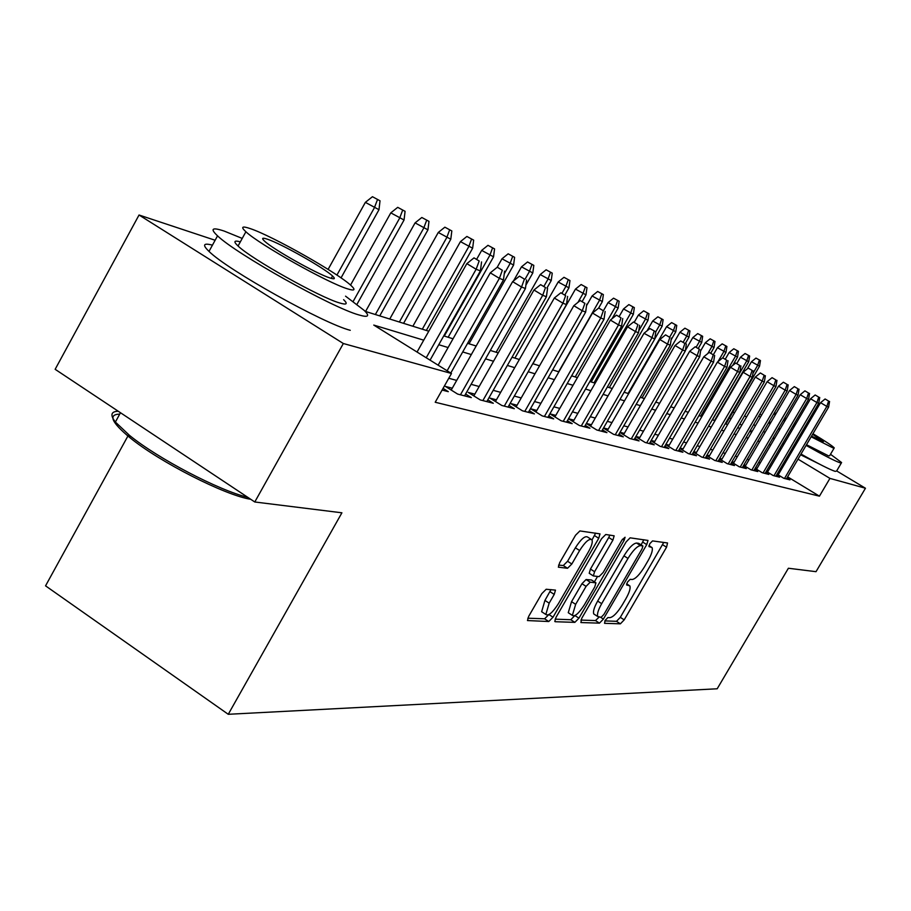 <?xml version="1.0" encoding="UTF-8"?>
<svg xmlns="http://www.w3.org/2000/svg" width="911" height="911" viewBox="0 0 911 911"><rect width="100%" height="100%" fill="white"/><g stroke="black" fill="none" stroke-linecap="round" stroke-linejoin="round"><path stroke-width="1.37" d="M605.155 620.402L604.54 623.318L620.391 623.819L624.194 619.856L666.556 547.215L667.535 542.967L652.527 540.906L649.828 543.673L648.951 546.577L652.037 547.522C653.005 549.823 651.684 554.207 648.063 560.675L644.487 566.813C639.59 574.716 635.491 578.952 632.188 579.498L630.161 579.328L627.44 582.118L626.574 584.953L629.831 585.853C630.742 588.13 629.444 592.401 625.914 598.686L622.35 604.802C617.464 612.693 613.342 616.975 609.96 617.647L607.888 617.567L605.155 620.402M818.875 463.801L800.587 454.76M546.179 589.258L541.806 593.642L528.71 616.314L527.469 620.562L548.775 621.518L553.023 617.214L598.743 538.287L600.007 533.88L579.886 530.942L575.558 535.224L559.627 562.793L558.363 567.189L567.542 568.282L571.835 563.989L579.624 550.517C585.238 541.76 589.349 538.185 591.968 539.802C592.856 541.977 591.729 545.894 588.586 551.554L558.42 603.651C552.658 612.602 548.468 616.212 545.837 614.47L549.162 603.162L554.23 594.416L555.482 590.123L546.179 589.258M836.662 470.93L865.45 488.239L816.017 571.675L788.391 568.248L717.185 688.784L228.262 714.292L341.91 512.802L254.784 501.984L343.345 343.515L139.041 215.007L215.121 240.253M865.45 488.239L829.932 478.389L798.013 459.144M423.729 340.179L373.772 325.079L451.48 373.487L435.207 402.252L819.444 496.165L829.932 478.389M451.48 373.487L343.345 343.515M581.753 618.273L580.911 622.555L599.461 623.147L603.389 619.081L646.742 544.607L647.994 540.428L630.127 537.832L626.13 541.886L581.753 618.273M555.118 619.161L570.776 619.719L574.852 622.361L555.198 621.723M609.869 535.053L608.742 537.513L612.898 540.143L614.151 535.816L605.758 534.495L601.59 538.663L556.017 617.328L554.788 621.473M612.898 540.143L594.587 571.709L593.334 575.934L599.062 576.629L603.139 572.495L622.019 539.961L625.06 537.251L624.183 540.257L578.94 618.17L574.852 622.361M777.083 474.21L783.756 478.275L789.962 479.869L786.922 478.024M766.288 471.363L773.166 475.531L779.554 477.182L776.445 475.291M755.151 468.402L762.222 472.707L768.827 474.415L765.639 472.479M743.638 465.362L750.926 469.791L757.747 471.556L754.467 469.564M731.749 462.207L739.254 466.785L746.303 468.596L742.943 466.557M719.439 458.939L727.183 463.665L734.471 465.544L731.021 463.437M706.708 455.557L714.691 460.442L722.241 462.389L718.688 460.226M693.533 452.061L701.766 457.106L709.578 459.121L705.934 456.889M679.868 448.44L688.386 453.644L696.471 455.739L692.724 453.439M665.713 444.67L674.504 450.068L682.897 452.232L679.037 449.863M651.023 440.765L660.122 446.344L668.822 448.599L664.848 446.162M635.776 436.711L645.193 442.495L654.212 444.83L650.124 442.313M619.935 432.486L629.683 438.487L639.055 440.913L634.842 438.316M603.469 428.102L613.57 434.331L623.306 436.847L618.968 434.171M586.331 423.535L596.807 430.003L606.942 432.623L602.456 429.855M568.487 418.775L579.362 425.494L589.918 428.227L585.283 425.357M555.778 415.393L550.028 413.89L561.187 420.802L572.188 423.649L567.394 420.677M536.83 410.417L530.874 408.857L542.239 415.917L553.706 418.878L548.752 415.803M517.061 405.224L510.889 403.607L522.47 410.815L534.438 413.901L529.302 410.713M496.415 399.804L490.027 398.13L501.824 405.475L514.316 408.709L509.01 405.395M474.847 394.144L468.208 392.402L480.234 399.906L493.306 403.277L487.795 399.838M452.266 388.211L445.377 386.401L457.641 394.076L471.317 397.606L465.601 394.03M442.108 390.056L448.303 391.662L443.053 388.382M819.444 496.165L787.605 476.852M779.793 472.114L778.7 471.454M770.752 466.626L769.51 465.874M760.275 462.89L758.635 462.446M748.99 459.827L747.168 459.326M737.341 456.662L735.302 456.115M725.293 453.393L723.038 452.778M712.823 450L710.341 449.328M699.933 446.504L697.2 445.752M686.575 442.871L683.58 442.051M672.728 439.113L669.46 438.225M658.38 435.207L654.804 434.24M643.485 431.165L639.59 430.106M628.032 426.963L623.784 425.813M611.964 422.602L607.352 421.349M595.259 418.058L590.26 416.703M577.87 413.343L572.45 411.863M559.775 408.424L553.888 406.83M540.895 403.3L534.529 401.569M521.217 397.948L514.316 396.069M500.651 392.356L493.193 390.329M479.163 386.526L471.101 384.328M456.684 380.411L448.781 378.27M778.711 473.959L777.425 473.618M768.087 471.169L766.629 470.782M757.121 468.288L755.47 467.855M745.79 465.305L743.945 464.826M734.084 462.23L732.045 461.695M721.979 459.053L719.724 458.461M709.464 455.773L706.97 455.113M696.516 452.368L693.772 451.651M683.102 448.838L680.096 448.053M669.198 445.194L665.907 444.329M654.793 441.402L651.194 440.469M639.841 437.485L635.924 436.449M624.308 433.397L620.049 432.281M608.184 429.161L603.549 427.954M591.41 424.754L586.388 423.444M573.953 420.176L568.51 418.741M128.645 434.695L45.55 585.841L228.262 714.292M744.492 415.997L746.644 416.794M254.784 501.984L55.15 369.308L139.041 215.007M732.797 412.114L734.562 412.706M792.638 450.25L791.522 449.601M783.528 444.841L782.287 444.078M774.259 439.011L772.892 438.1M752.076 431.438L750.334 430.391M741.736 425.198L739.8 424.036M731.032 418.753L729.472 417.807M365.106 311.323L428.785 331.217M443.748 335.886L453.04 338.79M467.582 343.333L476.168 346.009M490.323 350.439L498.249 352.91M512.028 357.214L519.35 359.503M532.776 363.694L539.54 365.812M552.624 369.9L558.876 371.847M571.63 375.833L577.403 377.644M589.85 381.527L595.179 383.189M607.341 386.993L612.249 388.53M624.126 392.231L628.647 393.654M640.251 397.276L644.419 398.574M655.761 402.127L659.587 403.311M670.701 406.784L674.208 407.877M685.072 411.282L688.295 412.284M698.942 415.61L701.88 416.532M712.3 419.789L714.987 420.62M725.202 423.809L727.638 424.572M737.659 427.703L739.869 428.398M749.696 431.461L751.689 432.087M770.74 445.024L769.135 444.534M759.626 441.664L757.815 441.118M748.136 438.191L746.12 437.587M736.247 434.604L734.027 433.932M723.96 430.892L721.512 430.151M711.252 427.043L708.553 426.234M698.077 423.068L695.127 422.169M684.434 418.946L681.2 417.967M670.28 414.664L666.75 413.605M655.59 410.235L651.752 409.073M640.342 405.623L636.163 404.359M624.502 400.84L619.958 399.462M608.024 395.864L603.093 394.372M590.886 390.682L585.534 389.065M573.03 385.285L567.223 383.531M554.412 379.659L548.126 377.758M534.985 373.795L528.186 371.734M514.715 367.668L507.347 365.436M493.511 361.257L485.552 358.854M471.329 354.561L462.708 351.953M448.098 347.535L438.772 344.722M790.19 454.418L789.085 453.758M781.114 448.952L779.873 448.201M604.87 620.903L616.496 621.313L620.311 617.351L663.72 542.444M641.105 544.858L643.826 539.722M580.876 620.072L595.487 620.573L598.994 617.225M601.135 617.305L603.891 614.458L642.027 548.912L642.904 545.996L640.57 545.587C637.222 546.031 633.031 550.301 627.986 558.42L601.681 603.663C598.174 609.937 596.864 614.23 597.764 616.542L601.135 617.305M638.884 543.457L642.699 545.871L638.884 543.457M594.803 614.629L593.767 613.957C592.856 611.645 594.166 607.352 597.662 601.078L623.944 555.858C628.977 547.739 633.179 543.468 636.527 543.047L638.679 543.332M608.742 537.513L590.453 569.056L589.212 573.281L593.334 575.923L589.212 573.281M597.525 576.492L594.416 581.856M575.661 604.335L572.359 615.369C574.852 616.929 578.861 613.399 584.384 604.802L594.712 587.003L595.953 582.835L590.203 582.186L586.08 586.365L575.661 604.335L571.539 601.67L568.259 612.704L569.238 613.342M595.6 582.619L591.49 579.977L595.589 582.619M571.539 601.67L581.958 583.712L586.08 579.533L591.49 579.977M570.776 619.719L574.807 615.642M542.74 612.454L541.635 611.725L544.937 600.417L550.996 589.588M590.954 539.164L587.72 537.114C585.101 535.486 580.979 539.05 575.365 547.807L579.624 550.517M558.557 565.093L563.294 565.549L567.576 561.267L575.365 547.807M592.025 539.916L595.669 533.106M527.788 618.205L544.596 618.797L548.741 614.686M760.457 360.562L755.971 358.091L760.457 360.562L759.535 366.199L751.45 361.758L747.339 368.83M759.387 360.118L757.61 365.413L752.93 373.442M759.535 366.199L725.862 424.014M751.45 361.758L755.971 358.091M828.6 401.056L825.104 398.984L828.6 401.056L826.846 406.42L828.6 407.115L786.375 478.947M784.508 478.469L826.846 406.42L820.549 402.696L778.176 474.882M825.104 398.984L820.549 402.696M828.6 407.115L829.568 401.444M806.098 445.399C823.521 455.204 834.909 461.023 840.238 462.856L841.605 462.56L830.502 454.27M761.642 415.063L759.751 414.254M801.008 454.054C818.431 463.836 829.83 469.62 835.205 471.386L836.605 471.044L841.286 463.095M834.043 448.246L829.659 455.694L828.634 455.899L806.508 444.705M811.166 436.779L833.258 448.053L834.26 447.893C832.472 445.935 825.366 441.22 812.954 433.727M805.073 429.07L803.957 428.421M795.861 423.809L794.586 423.103M786.25 418.559L784.792 417.785M776.104 413.492L774.384 412.785M785.749 419.402L784.189 418.821M783.972 419.185L785.259 420.244M793.196 425.471L794.438 426.246M802.432 431.017L803.548 431.666M811.519 436.164L823.339 441.619L812.612 434.308M804.743 429.616L803.639 428.979M795.508 424.401L794.233 423.706M773.86 413.696L775.318 414.835M783.358 420.244L784.735 421.121M792.821 426.109L794.073 426.86M802.101 431.598L803.206 432.247M798.548 440.172L797.444 439.523M789.427 434.775L788.174 434.023M780.112 429.024L778.723 428.147M770.717 422.693L769.271 421.542M753.761 424.526L755.378 425.779M763.498 431.393L765.035 432.406M773.2 437.587L774.589 438.453M782.686 443.384L783.938 444.135M791.955 448.861L793.071 449.51M758.749 415.974L760.389 417.204M768.542 422.784L770.08 423.786M778.256 428.956L779.645 429.81M787.764 434.729L789.017 435.481M797.045 440.207L798.15 440.856M242.235 238.42L224.254 231.098C212.092 227.044 209.86 228.627 217.547 235.847C236.268 254.044 332.367 307.759 358.854 314.921C368.351 317.723 370.117 316.208 364.149 310.366L345.554 296.166M343.606 299.673C348.059 304.001 346.738 305.094 339.644 302.964C320.046 297.487 251.311 258.975 238.056 246.004C233.227 241.495 233.99 240.105 240.333 241.859M347.524 288.833C354.573 291.053 355.837 290.051 351.327 285.803C338.926 273.63 272.548 236.029 250.423 228.661C241.996 225.769 240.493 226.805 245.89 231.758C259.293 244.478 328.062 283.059 347.524 288.833M267.458 239.217C262.197 237.429 261.252 238.09 264.623 241.199C273.129 249.329 317.176 274.086 330.033 277.992C334.724 279.495 335.567 278.846 332.572 276.033C324.475 268.141 281.419 243.784 267.458 239.217M118.305 411.271C110.948 411.408 109.98 414.995 115.39 422.044L129.464 435.344C157.808 458.529 219.061 490.517 247.746 497.304M250.719 499.285C225.461 495.482 159.607 462.036 129.931 437.679C111.37 422.26 107.976 414.414 119.74 414.118M212.434 245.15C203.29 242.747 202.151 244.831 209.006 251.402C227.499 269.975 323.564 323.564 350.257 330.306M749.628 356.019L745.05 353.502L749.628 356.019L748.705 361.747L740.472 357.226L736.817 363.5M748.523 355.552L746.713 360.927L712.448 419.834M748.705 361.747L714.531 420.483M740.472 357.226L745.05 353.502M738.445 351.327L733.788 348.765L738.445 351.327L737.523 357.146L729.13 352.546L725.315 359.128M737.306 350.849L735.462 356.303L700.696 416.156M737.523 357.146L732.649 365.527M729.13 352.546L733.788 348.765M726.91 346.476L722.161 343.868L726.91 346.476L725.976 352.398L717.424 347.717L713.415 354.641M725.737 345.986L723.858 351.532L717.982 361.656M725.976 352.398L722.799 357.864M717.424 347.717L722.161 343.868M714.987 341.477L710.147 338.812L714.987 341.477L714.042 347.49L705.342 342.718L700.593 350.917M713.78 340.965L711.855 346.59L707.858 353.491M714.042 347.49L710.808 353.092M705.342 342.718L710.147 338.812M818.716 397.094L815.163 394.987L818.716 397.094L816.928 402.548L818.738 403.254L775.887 476.237M773.963 475.747L816.928 402.548L810.551 398.767L767.529 472.114M815.163 394.987L810.551 398.767M818.738 403.254L819.718 397.492M808.512 392.994L804.914 390.865L808.512 392.994L806.69 398.54L808.558 399.269L765.069 473.447M763.076 472.934L806.69 398.54L800.211 394.702L756.551 469.256M804.914 390.865L800.211 394.702M808.558 399.269L809.549 393.415M797.968 388.781L794.324 386.617L797.968 388.781L796.112 394.406L798.047 395.158L753.887 470.554M751.837 470.03L796.112 394.406L789.541 390.512L745.198 466.307M794.324 386.617L789.541 390.512M798.047 395.158L799.038 389.202M787.081 384.408L783.38 382.21L787.081 384.408L785.191 390.136L787.184 390.91L742.34 467.582M740.222 467.036L785.191 390.136L778.518 386.173L733.48 463.266M783.38 382.21L778.518 386.173M787.184 390.91L788.186 384.852M702.666 336.296L697.735 333.597L702.666 336.296L701.721 342.422L692.838 337.56L685.368 350.496M701.413 335.772L699.454 341.5L696.175 347.159M701.721 342.422L698.304 348.344M692.838 337.56L697.735 333.597M775.83 379.898L772.061 377.666L775.83 379.898L773.894 385.717L775.956 386.515L730.406 464.496M728.219 463.927L773.894 385.717L767.119 381.698L721.364 460.112M772.061 377.666L767.119 381.698M775.956 386.515L776.969 380.354M689.934 330.955L684.901 328.188L689.934 330.955L688.978 337.184L679.925 332.23L642.061 397.845M688.636 330.408L686.632 336.227L683.204 342.16M688.978 337.184L685.368 343.436M679.925 332.23L684.901 328.188M764.181 375.23L760.355 372.963L764.181 375.23L762.2 381.14L764.34 381.982L718.062 461.308M715.795 460.727L762.2 381.14L755.333 377.052L708.838 456.855M760.355 372.963L755.333 377.052M764.34 381.982L765.365 375.708M676.759 325.421L671.623 322.596L676.759 325.421L675.791 331.763L666.556 326.707L628.089 393.472M675.415 324.851L673.366 330.761L669.744 337.047M675.791 331.763L671.1 339.883M666.556 326.707L671.623 322.596M752.122 370.39L748.25 368.09L752.122 370.39L750.106 376.414L752.315 377.279L705.285 458.005M702.939 457.402L750.106 376.414L743.125 372.257L695.856 453.484M748.25 368.09L743.125 372.257M752.315 377.279L753.351 370.891M663.106 319.681L657.879 316.812L663.106 319.681L662.138 326.149L652.709 320.991L647.049 330.83M661.716 319.101L659.632 325.113L655.795 331.775L649.873 328.552L655.818 331.786L654.724 339.097L601.647 431.256M662.138 326.149L654.736 339.006M652.709 320.991L657.879 316.812M739.641 365.391L735.701 363.045L739.641 365.391L737.58 371.506L739.869 372.405L692.053 454.6M689.627 453.963L737.58 371.506L730.485 367.292L682.43 450M735.701 363.045L730.485 367.292M739.869 372.405L740.905 365.903M648.974 313.748L643.633 310.822L648.974 313.748L648.006 320.33L638.372 315.081L634.238 322.266M647.539 313.145L645.398 319.26L638.805 330.739M648.006 320.33L609.322 387.608M638.372 315.081L643.633 310.822M726.693 360.198L722.696 357.818L726.693 360.198L724.587 366.427L726.967 367.361L678.353 451.059M675.825 450.41L724.587 366.427L717.378 362.134L668.515 446.39M722.696 357.818L717.378 362.134M726.967 367.361L728.014 360.733M634.329 307.599L628.863 304.604L634.329 307.599L633.35 314.306L623.511 308.943L619.218 316.424M632.838 306.973L630.651 313.202L591.205 381.948M633.35 314.306L594.018 382.836M623.511 308.943L628.863 304.604M713.279 354.823L709.202 352.398L713.279 354.823L711.115 361.166L713.586 362.123L664.142 447.392M661.523 446.709L711.115 361.166L703.793 356.793L654.075 442.644M709.202 352.398L703.793 356.793M713.586 362.123L714.645 355.37M619.138 301.222L613.547 298.17L619.138 301.222L618.148 308.055L608.092 302.577L603.549 310.514M617.59 300.562L615.346 306.905L575.228 376.96M618.148 308.055L612.021 318.748M608.092 302.577L613.547 298.17M699.352 349.243L695.207 346.772L699.352 349.243L697.143 355.689L699.694 356.691L649.395 443.577M646.685 442.883L697.143 355.689L689.695 351.247L639.101 438.749M695.207 346.772L689.695 351.247M699.694 356.691L700.764 349.813M603.367 294.595L597.65 291.474L603.367 294.595L602.365 301.564L592.082 295.973L586.559 305.652M601.75 293.923L599.461 300.379L558.648 371.779M602.365 301.564L598.652 308.066M592.082 295.973L597.65 291.474M684.89 343.447L680.676 340.93L684.89 343.447L682.624 350.018L685.277 351.054L634.09 439.626M631.266 438.897L682.624 350.018L675.051 345.497L623.557 434.718M680.676 340.93L675.051 345.497M685.277 351.054L686.359 344.028M586.98 287.717L581.138 284.528L586.98 287.717L585.978 294.834L575.467 289.106L532.924 363.751M585.306 287.011L582.972 293.593L577.961 302.372M585.978 294.834L582.243 301.393M575.467 289.106L581.138 284.528M669.858 337.412L665.577 334.861L669.858 337.412L667.547 344.119L670.302 345.189L618.182 435.526M615.255 434.763L667.547 344.119L659.837 339.518L607.398 430.527M665.577 334.861L659.837 339.518M670.302 345.189L671.384 338.027M569.956 280.565L563.977 277.308L569.956 280.565L568.954 287.83L558.181 281.977L514.886 358.114M568.225 279.836L565.811 286.532L562.007 293.228M568.954 287.83L564.957 294.845M558.181 281.977L563.977 277.308M654.724 339.097L644.009 333.289L590.601 426.166M654.223 331.149L651.855 337.981L598.607 430.47M649.873 328.552L644.009 333.289M552.248 273.129L546.122 269.793L552.248 273.129L551.235 280.542L540.212 274.553L496.119 352.25M550.438 272.366L547.978 279.199L543.969 286.236M551.235 280.542L546.976 288.035M540.212 274.553L546.122 269.793M637.951 324.623L633.521 321.982L637.951 324.623L635.525 331.593L638.509 332.754L584.452 426.815M581.275 425.995L635.525 331.593L627.542 326.821L573.11 421.634M633.521 321.982L627.542 326.821M638.509 332.754L639.613 325.295M533.812 265.386L527.537 261.969L533.812 265.386L532.798 272.958L521.502 266.832L513.519 280.907M531.922 264.6L529.393 271.558L525.123 279.108M532.798 272.958L525.886 285.143M521.502 266.832L527.537 261.969M621.006 317.837L616.485 315.138L621.006 317.837L618.512 324.931L621.621 326.149L566.528 422.192M563.226 421.337L618.512 324.931L610.381 320.068L554.901 416.919M616.485 315.138L610.381 320.068M621.621 326.149L622.725 318.52M514.601 257.323L508.167 253.816L514.601 257.323L513.588 265.055L501.995 258.781L497.19 267.299M512.642 256.492L510.035 263.598L504.25 273.835M513.588 265.055L469.04 343.789M501.995 258.781L508.167 253.816M603.333 310.753L598.732 307.998L603.333 310.753L600.77 317.996L604.016 319.271L547.864 417.363M544.414 416.475L600.77 317.996L592.492 313.042L535.93 412M598.732 307.998L592.492 313.042M604.016 319.271L605.132 311.471M494.571 248.908L487.977 245.321L494.571 248.908L493.546 256.822L481.668 250.388L476.783 259.054M492.521 248.043L489.856 255.296L444.283 336.057M493.546 256.822L448.144 337.264M481.668 250.388L487.977 245.321M584.896 303.352L580.205 300.55L584.896 303.352L582.254 310.753L585.648 312.086L528.38 412.341M524.782 411.408L582.254 310.753L573.828 305.697L516.127 406.864M580.205 300.55L573.828 305.697M585.648 312.086L586.775 304.115M473.663 240.128L466.887 236.45L473.663 240.128L472.638 248.213L460.442 241.62L412.877 326.24M471.522 239.229L468.778 246.63L422.317 329.19M472.638 248.213L426.337 330.454M460.442 241.62L466.887 236.45M565.629 295.631L560.857 292.773L565.629 295.631L562.918 303.192L566.471 304.581L508.042 407.08M504.284 406.112L562.918 303.192L554.332 298.034L495.447 401.512M560.857 292.773L554.332 298.034M566.471 304.581L567.599 296.428M451.822 230.95L444.864 227.181L451.822 230.95L450.797 239.24L438.271 232.464L389.749 319.021M449.59 230.016L446.754 237.577L399.36 322.027M450.797 239.24L403.573 323.337M438.271 232.464L444.864 227.181M545.495 287.557L540.633 284.642L545.495 287.557L542.705 295.289L546.418 296.735L486.793 401.603M482.864 400.589L542.705 295.289L533.948 290.017L473.834 395.909M540.633 284.642L533.948 290.017M546.418 296.735L547.557 288.388M428.979 221.362L421.827 217.49L428.979 221.362L427.954 229.845L415.074 222.888L365.562 311.46M426.644 220.382L423.729 228.103L375.366 314.523M427.954 229.845L379.762 315.901M415.074 222.888L421.827 217.49M524.417 279.119L519.464 276.135L524.417 279.119L521.548 287.011L525.431 288.536L464.553 395.864M460.442 394.793L521.548 287.011L512.62 281.636L451.23 390.056M519.464 276.135L512.62 281.636M525.431 288.536L526.569 279.973M405.076 211.318L397.72 207.344L405.076 211.318L404.051 220.006L390.796 212.867L350.541 285.086M402.616 210.293L399.622 218.196L353.138 301.484M404.051 220.006L356.953 304.342M390.796 212.867L397.72 207.344M502.348 270.26L497.281 267.219L502.348 270.26L499.387 278.345L503.453 279.939L450.774 373.055M447.119 370.777L499.387 278.345L490.277 272.844L438.134 365.174M497.281 267.219L490.277 272.844M503.453 279.939L504.603 271.171M380.024 200.796L372.451 196.708L380.024 200.796L378.987 209.701L365.357 202.367L328.108 269.383M377.45 199.725L374.353 207.799L336.922 275.076M378.987 209.701L341.044 277.878M365.357 202.367L372.451 196.708M479.186 260.979L474.016 257.87L479.186 260.979L476.134 269.246L480.404 270.92L430.06 360.152M426.234 357.761L476.134 269.246L466.842 263.632L417.044 352.045M474.016 257.87L466.842 263.632M480.404 270.92L481.555 261.935M628.897 585.261L626.654 583.826L628.829 585.249M648.974 545.598L651.137 546.964L648.974 545.587M662.639 544.744L666.556 547.215M620.311 617.351L624.194 619.856M616.496 621.313L620.391 623.819M642.733 542.079L646.742 544.607M600.611 617.282L603.389 619.081M595.487 620.573L599.461 623.147M636.527 543.047L640.57 545.587M623.944 555.858L627.986 558.42M597.662 601.078L601.681 603.663M590.453 569.056L594.587 571.709M622.509 539.198L624.183 540.257M574.932 615.574L578.94 618.17M586.08 579.533L590.203 582.186M581.958 583.712L586.08 586.365M550.005 591.672L554.23 594.416M544.937 600.417L549.162 603.162M567.576 561.267L571.835 563.989M563.294 565.549L567.542 568.282M594.519 535.611L598.743 538.287M548.957 614.561L553.023 617.214M544.596 618.797L548.775 621.518M593.767 613.957L597.764 616.542M568.259 612.704L572.359 615.369M541.635 611.725L545.837 614.47M120.491 412.729L115.39 422.044M331.262 278.367L332.572 276.033M238.056 246.004L245.89 231.758M217.547 235.847L209.006 251.402M129.931 437.679L129.464 435.344"/></g></svg>
